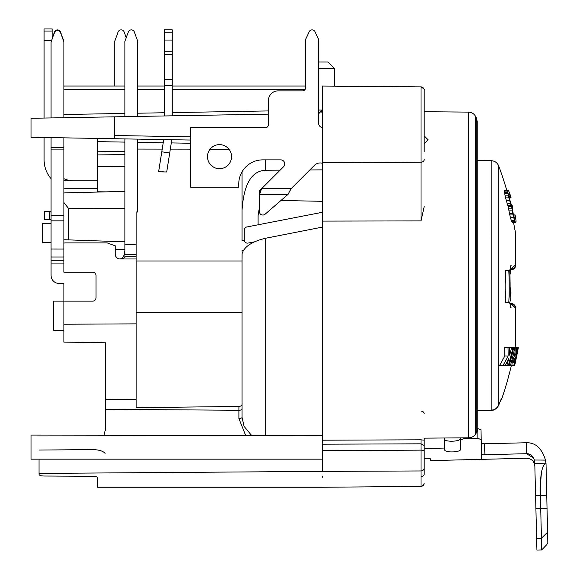 <?xml version="1.0" encoding="UTF-8"?>
<svg xmlns="http://www.w3.org/2000/svg" width="579" height="579" viewBox="0 0 579 579"><rect width="100%" height="100%" fill="white"/><g stroke="black" fill="none" stroke-linecap="round" stroke-linejoin="round"><path stroke-width="0.87" d="M482.495 443.68L481.308 443.138L484.413 443.789L484.927 454.718L526.514 453.697C530.009 453.545 532.622 455.659 534.359 460.023L534.779 463.417L546.011 463.142L547.828 543.283C546.431 545.071 546.431 545.071 547.828 543.283M534.779 463.417L535.575 495.501L546.8 495.226L546.67 489.972M543.203 465.762L546.011 463.142C541.756 465.234 539.881 475.981 540.388 495.385L541.727 549.934L546.793 544.615M547.307 543.949L547.705 543.435M541.416 472.717L540.395 485.434M535.575 495.501L536.914 550.05L541.727 549.934M484.413 443.789L526.246 442.754L526.514 453.697C526.666 459.762 526.666 459.762 526.514 453.697L533.534 458.003M545.063 460.088L543.037 460.117M534.359 460.023L545.469 460.081C541.799 448.197 535.387 442.421 526.246 442.754C535.387 442.421 541.799 448.197 545.469 460.081L545.932 463.142M483.812 443.789L483.233 443.767M463.62 437.847L463.656 438.593L477.856 438.245L481.221 439.722L480.975 429.741L481.706 459.35L430.363 460.616L430.32 458.72L426.976 458.279L430.32 458.72M477.212 428.38L480.975 429.741M444.542 449.579C444.122 452.966 461.174 452.546 460.587 449.188L460.573 448.638L460.587 449.188C461.174 452.546 444.122 452.966 444.542 449.579L444.506 448.059L424.197 448.559M463.656 438.593L460.363 440.235L460.587 449.188L460.319 438.462C460.906 441.842 443.861 442.262 444.281 438.86M424.197 458.344L426.976 458.279L424.197 458.344M242.051 312.313L136.137 312.313L136.137 212.023L137.737 212.023L137.737 139.126L190.621 140.053L114.468 138.721L114.468 135.508L114.468 138.721L124.898 138.902L124.898 256.591C124.623 257.923 123.023 258.719 120.085 258.972A4.813 4.813 0 0 1 115.272 254.152L115.272 245.843L107.245 242.919L63.914 242.919L63.914 192.865L97.619 192.062L97.619 138.424M242.051 403.201C242.319 405.191 241.269 406.277 238.917 406.451L136.137 407.674L136.137 312.313M259.624 206.16L258.104 215.475L258.104 224.782M322.293 216.155L322.293 435.466L31.02 435.097L31.02 459.169L322.293 459.169L322.293 435.466M280.967 200.479L322.293 201.318M476.177 433.157L476.177 117.486L477.212 121.424L477.212 429.748A8.026 6.948 180 0 1 476.177 433.157A345.07 298.836 180 0 1 475.439 434.293A8.026 6.948 180 0 1 468.527 437.811L424.197 438.144L424.197 467.991A3.206 2.96 180 0 1 421.02 470.951L421.02 486.396L423.256 485.463L424.197 483.183M424.197 466.167L424.197 474.107A3.206 2.439 180 0 1 421.02 476.539M424.197 462.462L424.197 466.319M424.197 151.85L424.197 103.699M424.197 127.778L424.197 131.122M424.197 90.121L424.197 111.725L424.197 90.121A3.206 3.206 0 0 0 421.02 86.908A3.206 3.206 0 0 1 424.197 90.121C425.058 89.875 424.002 88.804 421.02 86.908L322.293 86.047L322.293 221.106L421.02 220.903L421.02 162.229A3.206 2.707 0 0 0 424.197 159.522M322.293 440.199L421.02 439.808L424.197 440.199M424.197 206.594L421.02 220.903M39.039 459.169L39.039 474.375L39.039 459.169L39.039 473.419L322.293 471.386L322.293 456.049M322.293 453.263L322.293 450.614L421.02 450.136L421.02 470.951L322.293 471.393M322.293 444.202L421.02 443.818L424.197 445.584M259.624 194.566L259.624 190.549A3.206 2.779 0 0 1 259.631 190.361L261.534 188.761L259.631 194.378A3.206 2.779 180 0 0 259.624 194.566L259.624 212.254A3.206 2.779 0 0 0 261.607 214.823A3.206 2.779 0 0 0 265.102 214.216L288.016 194.378L291.034 188.761L314.484 165.305A8.026 8.026 0 0 1 322.293 163.249L322.293 169.864L309.852 169.944M322.293 477.357L322.293 476.112M322.293 109.988L322.293 113.202M136.137 260.991L242.051 260.991L242.102 253.66C244.208 246.632 252.075 241.494 265.703 238.23L322.293 227.127M244.389 240.647L242.051 240.531L242.051 171.797L242.051 240.531M265.703 159.869L265.703 170.24C251.626 170.769 243.745 184.136 242.051 210.343M265.703 170.24L280.149 170.146M118.861 138.794L31.02 137.266L31.02 118.282L114.468 116.828L114.468 138.721M114.468 116.828L268.453 114.143M318.522 113.267L319.138 113.26L322.293 110.046M291.034 188.761L261.534 188.761L283.572 166.723A4.01 4.01 0 0 0 280.735 159.869L262.837 159.869A24.072 24.072 0 0 0 238.765 183.941L238.765 187.155L190.621 187.155L190.621 127.778L265.24 127.778A3.206 3.206 0 0 0 268.453 124.565L268.453 100.493A9.626 9.626 0 0 1 278.079 90.867L302.477 90.867A3.206 3.206 0 0 0 305.683 87.653L305.683 39.263L309.193 31.736A3.206 3.206 0 0 1 315.012 31.736L318.522 39.263L318.522 122.958A4.813 4.813 0 0 0 322.293 127.662M424.197 135.877L428.134 139.814L424.197 143.744M231.542 156.663A12.036 12.036 0 0 1 219.506 168.699A12.036 12.036 0 0 1 207.47 156.663A12.036 12.036 0 0 1 219.506 144.627A12.036 12.036 0 0 1 231.542 156.663M254.434 241.848L248.123 243.071A3.206 3.206 -101 0 1 244.302 239.923L244.302 230.109A3.206 3.206 -101 0 1 246.9 226.961L322.293 212.305M288.016 194.378L259.631 194.378L259.631 190.361M105.639 428.75L104.025 435.097L105.639 428.75L105.639 400.842M68.735 324.204L136.137 323.856L63.914 324.233L63.914 301.094L92.806 301.094A3.206 3.206 0 0 0 96.013 297.888L96.013 275.416A3.206 3.206 0 0 0 92.806 272.21L63.914 272.21L63.914 242.919M105.639 348.363L105.639 342.819L63.914 342.095L63.914 324.233M238.917 406.451L238.895 410.272L105.639 409.331L105.639 342.819L63.914 342.095M509.911 269.235L510.881 269.235A4.813 4.125 -18.7 0 0 515.628 264.755A4.813 1.824 0 0 1 515.701 265.059A4.813 4.813 0 0 1 510.873 269.872L510.222 267.932M510.222 305.372L510.873 303.432L509.781 303.432M509.375 302.701L515.628 308.549A4.813 4.118 -161.3 0 0 510.881 304.069L509.911 304.069M500.394 400.921L500.618 400.371M506.784 190.361A345.07 345.07 0 0 0 498.671 165.898C497.26 162.612 494.763 160.875 491.187 160.687L477.212 160.636M510.873 303.432A4.813 4.813 0 0 1 515.701 308.245A4.813 1.824 180 0 1 515.628 308.549L515.628 344.36A345.07 345.07 0 0 1 515.057 347.639M511.373 365.45A345.07 345.07 0 0 1 501.884 398.424L500.097 401.667A342.797 296.875 180 0 1 498.671 405.228C497.223 408.347 494.734 409.983 491.187 410.142L477.212 410.185M514.919 358.314L514.405 358.314L514.919 358.314A348.124 336.261 180 0 1 513.884 362.584L513.153 362.584L513.884 362.584M514.405 358.314L513.153 362.584M515.6 361.158A347.986 336.131 0 0 0 518.314 347.639L518.205 347.639A348.203 336.341 180 0 1 515.404 361.158L515.107 361.158A348.276 336.413 180 0 1 514.072 365.429L514.673 365.429A348.283 348.283 0 0 0 515.636 361.158M510.454 365.429A346.886 335.067 0 0 0 514.861 347.639L513.725 347.639A346.17 334.38 180 0 1 509.194 365.429L510.454 365.429M512.965 347.639L511.561 347.639A344.722 332.976 180 0 1 509.686 355.195A334.315 251.293 180 0 0 509.701 347.639L508 347.639A332.708 250.092 0 0 1 508.123 356.034A348.182 213.101 180 0 1 502.992 365.429L505.214 365.429A348.015 212.992 0 0 0 508.789 358.553A344.722 332.976 180 0 1 506.835 365.429L508.362 365.429A345.677 333.895 0 0 0 512.965 347.639L513.725 347.639M512.017 365.429L513.783 365.429A348.261 336.399 0 0 0 517.742 347.639L517.235 347.639A348.124 336.261 180 0 1 515.636 355.195A341.748 257.148 180 0 0 516.439 347.639L515.31 347.639A340.271 256.041 0 0 1 514.688 355.195C512.661 360.015 511.771 363.424 512.017 365.429L508.594 365.429M514.825 361.158L515.404 361.158M515.701 265.059L515.701 234.3A4.813 4.429 180 0 0 515.628 233.554A4.813 2.106 -10.7 0 0 515.614 233.402L513.537 222.459L515.628 233.554L515.628 264.755L509.375 270.603M508 347.639L504.635 347.639A329.342 247.559 0 0 1 504.758 356.034A344.968 211.132 180 0 1 499.576 365.429L502.992 365.429M508.796 270.603L505.445 270.603A330.414 330.414 0 0 1 505.445 302.701L509.737 302.701A340.966 283.08 0 0 0 510.844 297.924A335.61 335.61 0 0 0 510.982 292.46A340.322 282.538 180 0 1 509.954 297.237A334.705 334.705 0 0 0 509.737 270.603L508.796 270.603A333.765 333.765 0 0 1 508.796 302.701M507.841 190.361L504.475 190.361A329.147 100.073 180 0 1 504.41 191.048A329.415 177.239 180 0 1 504.533 192.409A330.305 214.078 180 0 1 504.707 193.777A334.98 296.933 180 0 1 505.127 195.825A338.411 327.432 180 0 1 505.612 197.873A341.921 341.921 0 0 1 506.336 200.609A343.839 337.427 0 0 1 507.11 203.338A345.062 305.864 0 0 1 507.761 205.386A341.14 155.143 0 0 1 508.442 206.754A333.938 230.941 180 0 1 508.651 208.802A336.732 298.482 180 0 1 508.977 210.85A339.953 333.62 180 0 1 509.513 213.579A341.994 341.994 0 0 1 509.81 214.947A343.644 337.239 0 0 1 510.454 217.682A345.004 271.594 0 0 1 511.286 220.411A343.535 184.831 0 0 1 511.822 221.779A340.423 61.077 0 0 1 512.393 222.459L515.795 222.459A341.241 61.222 0 0 0 516.048 221.779A340.705 183.311 0 0 0 515.983 220.411A342.189 269.38 0 0 0 515.621 217.682A345.851 339.403 0 0 0 515.1 214.947L514.869 214.947A343.036 304.069 180 0 1 515.201 216.995A340.438 220.642 180 0 1 515.324 218.363A340.249 84.172 180 0 1 515.187 219.043L514.955 219.043A343.731 85.033 180 0 0 514.514 218.363A347.335 225.115 180 0 0 514.036 216.995A348.24 308.687 180 0 0 513.472 214.947A345.576 345.576 0 0 0 513.182 213.579A341.776 318.24 0 0 0 512.712 210.85A338.961 266.839 0 0 0 512.538 209.482A337.202 132.034 0 0 0 512.596 208.122L512.835 208.122A346.43 346.43 0 0 0 512.183 205.386L511.952 205.386A340.843 70.935 180 0 0 511.409 204.705A346.445 224.536 180 0 0 510.866 203.338A348.153 324.175 180 0 0 510.041 200.609A345.504 345.504 0 0 0 509.325 197.873A340.495 317.046 0 0 0 509.028 196.513A336.529 264.929 0 0 0 508.796 195.145A333.656 179.519 0 0 0 508.738 194.457A333.757 82.565 0 0 0 508.869 193.777L509.223 193.777A338.672 83.781 0 0 1 509.686 194.457A343.043 184.571 0 0 1 509.976 195.145A346.843 273.049 0 0 1 510.446 196.513A348.254 324.269 0 0 1 510.859 197.873L511.091 197.873A348.254 336.964 180 0 0 510.497 195.825A347.849 308.332 180 0 0 509.846 193.777A344.375 223.197 180 0 0 509.317 192.409A342.529 184.296 180 0 0 508.724 191.048A338.693 102.975 180 0 0 508.311 190.361L507.841 190.361A332.512 101.101 180 0 1 507.776 191.048A332.78 179.049 180 0 1 507.899 192.409A333.663 216.249 180 0 1 508.065 193.777A338.288 299.864 180 0 1 508.485 195.825A341.682 330.602 180 0 1 508.963 197.873A345.156 345.156 0 0 1 509.679 200.609A347.06 340.59 0 0 1 510.446 203.338A348.276 308.716 0 0 1 511.091 205.386A344.382 156.62 0 0 1 511.764 206.754A337.253 233.236 180 0 1 511.974 208.802A340.025 301.398 180 0 1 512.299 210.85A343.217 336.819 180 0 1 512.828 213.579A345.229 345.229 0 0 1 513.117 214.947A346.864 340.401 0 0 1 513.761 217.682A348.218 274.128 0 0 1 514.586 220.411A346.756 186.568 0 0 1 515.115 221.779A343.68 61.656 0 0 1 515.679 222.459M508.362 365.429L509.194 365.429M505.214 365.429L506.835 365.429M504.758 356.034L508.123 356.034M508.239 347.639L511.561 347.639M514.861 347.639L515.31 347.639M513.117 355.195L514.688 355.195M516.439 347.639L517.235 347.639M510.077 292.46L510.982 292.46M504.533 192.409L507.899 192.409M504.707 193.777L508.065 193.777M504.41 191.048L507.776 191.048M509.325 197.873L510.859 197.873M509.028 196.513L510.446 196.513M508.796 195.145L509.976 195.145M508.738 194.457L509.686 194.457M514.514 218.363L515.324 218.363M514.036 216.995L515.201 216.995M513.472 214.947L514.869 214.947M511.822 221.779L515.115 221.779M511.286 220.411L514.586 220.411M510.454 217.682L513.761 217.682M509.81 214.947L513.117 214.947M509.513 213.579L512.828 213.579M508.977 210.85L512.299 210.85M508.651 208.802L511.974 208.802M508.442 206.754L511.764 206.754M507.761 205.386L511.091 205.386M507.11 203.338L510.446 203.338M506.336 200.609L509.679 200.609M505.612 197.873L508.963 197.873M505.127 195.825L508.485 195.825M501.081 399.271L500.068 401.768A3.206 1.52 -158.6 0 0 500.097 401.667M501.11 399.257A3.206 3.206 -90 0 0 501.537 398.424M515.701 234.3A4.813 4.813 0 0 0 515.614 233.402A4.813 2.106 -10.7 0 0 515.571 233.257M124.898 191.417L63.914 192.865L63.914 137.838M63.914 202.57L68.648 208.599L124.898 208.281M124.898 154.521L97.619 154.955M124.898 166.289L97.619 166.593M68.648 208.599L68.648 239.88L124.898 241.841M68.648 239.88L63.914 239.713M124.898 249.39L115.272 249.339M51.075 137.614L51.075 275.416A8.026 8.026 0 0 0 59.101 283.442L63.914 283.442L63.914 301.094L53.724 301.094L53.724 330.385L63.914 330.385M63.914 117.711L63.914 41.37L60.513 32.019A3.206 3.206 0 0 0 54.484 32.019L52.124 38.504M63.914 41.912L60.513 32.562A3.206 3.206 0 0 0 54.484 32.562L51.075 41.912L51.075 117.935M190.621 140.053L173.845 139.756M51.075 178.701A28.885 28.885 0 0 1 44.098 159.869L44.098 137.491M44.098 118.058L44.098 28.95L52.124 28.95L52.124 31.063L44.098 31.063M51.625 40.414L44.098 40.414M63.914 86.047L124.898 86.047L63.914 86.047M137.737 86.047L164.255 86.047L137.737 86.047M172.274 86.047L305.683 86.047L172.274 86.047M52.124 39.046L52.124 31.063M344.729 86.242L421.02 86.908L421.02 162.229L322.293 162.771M340.821 86.213L339.569 86.199M341.545 86.22L343.079 86.228M319.138 113.26L322.293 110.017L318.522 110.075L322.293 110.068M322.047 111.284L321.555 112.094M318.522 68.394L334.329 68.394L334.329 86.155M318.522 61.975L327.909 61.975L334.329 68.394M126.222 37.707L124.145 31.99A3.206 3.206 0 0 0 118.116 31.99L114.707 41.341L114.707 86.047M242.051 250.685L243.513 250.142M228.951 149.201L210.083 149.172M190.621 149.143L170.327 149.114M162.207 149.107L137.737 149.071M171.797 139.72A56.17 56.17 0 0 1 171.587 141.175L166.709 171.97L158.603 171.876L163.662 139.923A48.144 48.144 0 0 0 163.712 139.582M242.051 412.849L242.051 409.071A3.206 1.201 180 0 1 238.895 410.272L238.895 418.494A3.206 1.201 180 0 0 242.051 417.285L242.051 254.34M105.117 453.335C103.026 451.005 98.922 449.753 92.806 449.586L39.039 450.057M421.027 486.396L322.293 487.257L97.619 487.257L97.619 477.813C97.344 476.922 95.767 476.416 92.886 476.3C95.767 476.416 97.344 476.922 97.619 477.813L97.619 478.073M92.886 476.3L43.772 476.018C40.892 475.924 39.314 475.373 39.039 474.375C39.314 475.373 40.892 475.924 43.772 476.018L92.886 476.3M238.895 418.494L245.525 435.097M136.137 399.72L105.639 399.488M242.051 417.285L244.048 426.339L251.322 435.097M124.898 151.329L97.619 151.756M97.619 180.735L63.914 180.735M97.619 188.761L63.914 188.761M72.983 180.735A20.866 20.866 0 0 1 63.914 178.658M444.506 448.059L444.259 437.992M460.305 437.869L460.363 440.235M137.737 116.422L137.737 41.341L134.335 31.99A3.206 3.206 0 0 0 128.306 31.99L124.898 41.341L124.898 116.647M124.898 250.642C124.579 255.411 122.972 258.191 120.085 258.972L136.137 258.972M172.274 32.793L164.255 32.793L164.255 29.847L172.274 29.847L172.274 115.822M164.255 32.793L164.255 115.959M172.274 40.045L164.255 40.045M59.101 283.442L63.914 283.442M63.914 263.061L51.075 263.061L51.075 275.416M51.075 223.262L42.253 223.262L42.253 242.521L51.075 242.521M517.742 347.639L518.205 347.639M510.953 293.821A335.61 335.61 0 0 1 510.924 295.189M510.099 291.092L510.852 291.092A335.711 329.451 180 0 1 510.91 292.46M510.113 289.044L510.577 289.044A337.738 299.372 180 0 1 510.852 291.092M510.128 287.242A340.691 254.478 180 0 1 510.577 289.044M509.889 274.019L510.794 274.019A335.61 335.61 0 0 0 510.649 270.603L509.737 270.603M44.655 211.545L44.655 219.571L44.655 211.545L51.075 211.545M44.655 219.571L51.075 219.571M484.927 454.718L481.576 454.016M536.632 538.34L541.445 538.224L547.712 532.115M535.893 508.594L547.126 508.319M477.856 428.366L477.856 438.245M476.177 117.486A345.07 345.07 0 0 0 475.439 116.169C473.854 113.593 471.552 112.239 468.527 112.109L468.527 437.811M421.02 439.808L421.02 450.136A3.206 1.201 180 0 1 424.197 451.338M424.197 413.782A3.206 2.707 0 0 0 421.02 411.083M190.621 136.839L114.468 135.508M260.564 190.629L260.564 189.297M475.439 116.169L475.439 434.293M500.386 400.95L498.642 405.336A3.206 1.513 -157.8 0 0 498.671 405.228L498.671 165.898M491.18 410.142L491.187 160.687M51.075 147.631L63.914 147.631M63.914 89.26L124.898 89.26M137.737 89.26L164.255 89.26M172.274 89.26L305.256 89.26M63.914 114.504L124.898 113.441M137.737 113.216L164.255 112.753M172.274 112.608L268.453 110.929M265.703 435.198L265.703 238.23M97.619 141.638L124.898 142.108M137.737 142.333L163.206 142.781M171.312 142.919L190.621 143.259M106.087 191.859L97.619 191.772M136.137 244.794L124.898 244.794M136.137 254.521L124.898 254.521M136.137 256.193L124.898 256.193M172.274 85.663L164.255 85.663M172.274 51.755L164.255 51.755M172.274 54.325L164.255 54.325M172.274 79.649L164.255 79.649M169.705 153.037L161.78 151.778M164.023 171.941L158.726 171.102M51.075 149.107L63.914 149.107M51.075 215.699L63.914 215.699M51.075 220.852L63.914 220.852M51.075 249.05L63.914 249.064M51.075 256.989L63.914 256.989M51.075 260.789L63.914 260.789M49.476 211.545L49.476 219.571M481.706 459.35L526.629 458.242C531.508 458.604 534.251 461.21 534.844 466.066M468.527 112.109L424.197 111.725M424.197 474.107L424.197 465.502M421.7 486.317L422.641 485.94M423.539 485.137L423.98 484.355M515.701 343.557L515.701 308.245L515.628 344.36M509.759 269.995L510.873 269.872M491.18 410.2C493.373 410.887 495.856 409.266 498.642 405.336C494.01 411.589 493.807 409.367 491.18 410.2L477.212 410.243M501.884 398.424L500.813 399.93M515.614 233.402L515.071 230.536M514.507 227.561L514.138 225.607M421.02 486.396L322.293 487.257M343.181 86.235L338.397 86.191M510.323 266.116L511.119 265.457L509.643 270.603M509.643 302.701L511.119 307.847L510.323 307.188"/></g></svg>
